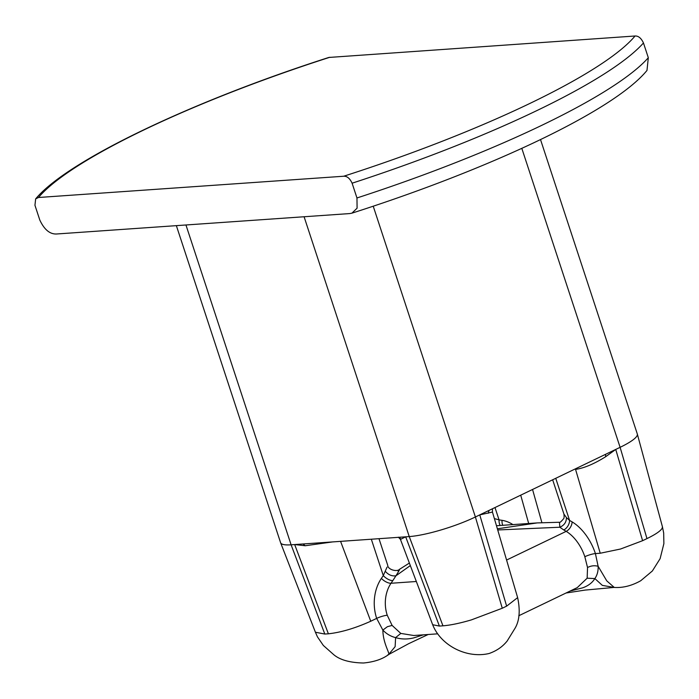 <?xml version="1.0" encoding="UTF-8"?>
<svg xmlns="http://www.w3.org/2000/svg" width="699" height="699" viewBox="0 0 699 699"><rect width="100%" height="100%" fill="white"/><g stroke="black" fill="none" stroke-linecap="round" stroke-linejoin="round"><path stroke-width="1.05" d="M332.637 541.917L305.227 545.744L303.008 543.979L409.247 536.579A49.402 9.026 -18.2 0 0 475.399 516.98L620.109 447.325L521.812 148.354M340.579 541.358L370.75 621.236C355.101 628.244 340.981 632.438 328.381 633.801L324.808 634.045L291.107 544.809L303.008 543.979M492.454 508.767L492.454 512.061L517.627 597.593C520.318 610.262 519.514 620.38 515.233 627.938L507.072 641.158C505.132 643.386 500.126 649.659 489.099 653.495C467.133 658.738 441.017 645.937 432.664 624.723L439.383 626.068L442.948 625.815C450.401 625.238 459.872 623.272 471.362 619.899L502.266 608.244L475.399 516.98L373.231 206.214M517.636 597.628L506.635 606.138L502.266 608.244M575.609 468.749L575.827 469.344C584.259 468.085 594.194 463.883 605.64 456.735L615.74 449.431L642.599 540.694L646.968 538.597C655.819 534.289 660.913 530.768 662.25 528.025L662.407 526.688L637.331 434.053A49.402 9.026 161.8 0 1 620.109 447.325L646.968 538.597M492.454 512.061L479.767 514.875L506.635 606.138M488.295 513.215L489.02 510.419M398.386 537.182L400.448 539.418L405.682 536.823L439.383 626.068M401.025 539.078L398.989 537.295M56.724 233.982L349.745 213.571L351.903 213.169L357.093 208.188L356.962 197.966L352.104 183.199C349.858 178.385 347.053 176.061 343.69 176.235L38.515 197.494L35.649 198.883L34.95 205.288L39.808 220.054C44.343 229.735 49.987 234.375 56.724 233.982M35.658 198.883C67.392 160.56 192.548 101.137 328.81 57.458L635.041 35.999C638.405 35.824 641.21 38.148 643.464 42.962L648.314 57.729L646.986 70.442C613.757 111.054 488.627 169.481 351.903 213.169M506.583 560.048L566.181 531.362A31.621 18.183 64.3 0 1 584.827 556.719L587.536 567.518L587.151 578.204L577.269 587.606M497.723 529.964L559.838 527.229L563.77 529.956A165.995 95.448 64.3 0 1 566.181 531.362A7.907 4.884 -59.2 0 0 572.105 521.882A173.894 99.992 -115.7 0 0 569.58 520.414L566.417 517.575L563.944 514.088C564.233 516.779 564.128 518.326 563.612 518.71C561.096 521.69 559.681 522.878 559.392 522.267L537.225 522.913L497.382 528.794M387.019 567.177L383.297 575.609A7.907 3.408 -144.9 0 0 392.847 580.598L395.931 575.793L410.33 565.587M437.452 633.853L413.747 635.505L400.798 633.416L392.113 625.422L387.246 615.251A31.621 25.216 -94 0 1 391.021 583.263A165.995 132.382 -94 0 1 392.847 580.598M185.951 224.982L291.107 544.809A49.402 9.026 161.8 0 1 280.622 542.791A49.402 9.026 161.8 0 1 280.596 542.704L176.358 225.646M324.808 634.045L315.415 632.237L317.451 636.859L323.349 645.465L333.86 654.78C340.125 659.97 349.981 662.713 363.445 663.001C373.991 662.014 382.362 659.218 388.548 654.605L395.136 646.645L395.599 637.619C401.331 639.323 407.316 639.428 413.572 637.934L423.358 634.841M305.227 545.744L294.672 544.556L328.381 633.801M371.326 539.217L383.297 575.609A173.894 138.682 86 0 0 381.374 578.396A39.52 31.516 86 0 0 376.665 618.388L382.851 630.087C383.096 645.055 391.676 655.391 387.866 654.788M385.263 571.249C388.364 574.858 391.921 576.369 395.931 575.793C399.959 569.397 400.658 567.789 398.019 570.961M388.627 654.544L408.574 643.727L428.129 634.509M392.113 625.422L387.412 626.697L382.851 630.087C386.381 633.853 390.636 636.361 395.599 637.619L400.798 633.416M540.51 139.564L637.305 433.965A49.402 9.026 161.8 0 1 637.331 434.053M570.026 591.092L582.756 587.807C588.252 585.823 592.289 582.748 594.875 578.58L602.346 585.386L614.281 587.448C623.027 587.964 631.844 585.727 640.73 580.738L652.359 570.987L660.118 558.658L663.884 543.639L663.674 532.979L662.407 526.688M614.272 587.448L606.767 580.86L598.134 566.304L595.408 553.582L600.231 553.241L620.537 549.021L642.599 540.694M605.64 456.735L605.526 454.341M559.453 522.258L559.838 527.229C564.276 525.299 566.47 522.083 566.417 517.575M572.394 590.585L571.904 590.192M566.059 593.005L585.054 590.096L613.905 587.44M587.151 578.204L594.875 578.58C597.234 575.146 598.327 571.057 598.134 566.304C594.587 565.29 591.057 565.701 587.536 567.518M555.74 478.308L569.58 520.414A7.907 4.972 -60.4 0 1 563.77 529.956M494.376 518.588L499.06 519.89A7.907 4.71 -82.5 0 0 500.204 525.482M494.577 518.632L494.543 519.156M442.948 625.815L409.247 536.579L304.091 216.751M356.962 197.966A329.351 60.158 -18.2 0 0 648.314 57.729M643.464 42.962A329.351 60.158 161.8 0 1 352.104 183.199M343.69 176.235A321.444 58.716 -18.2 0 0 635.041 35.999M329.867 57.257A321.444 58.716 -18.2 0 0 38.515 197.494M416.333 581.498L391.021 583.263A7.907 3.329 -146.1 0 1 381.374 578.396M387.246 615.251A7.907 1.442 161.8 0 0 376.665 618.388L370.75 621.236M584.827 556.719A7.907 1.442 -18.2 0 1 595.408 553.582A39.52 22.726 -115.7 0 0 572.105 521.882M575.399 468.846L600.231 553.241M494.997 507.544L499.06 519.89A173.894 138.682 -94 0 1 502.031 520.327A39.52 31.516 -94 0 1 512.917 524.6M520.711 495.172L528.689 523.499M502.031 520.327A7.907 4.692 -81 0 0 502.773 525.307M400.448 539.418L432.681 624.766M518.789 615.749L577.339 587.571M315.415 632.237L280.622 542.791M409.378 563.062L399.522 569.309C397.076 572.131 387.7 569.676 387.7 565.203L378.98 538.684M563.936 514.088L552.664 479.794M537.225 522.904L496.482 525.744M532.551 489.475L541.891 522.625"/></g></svg>
